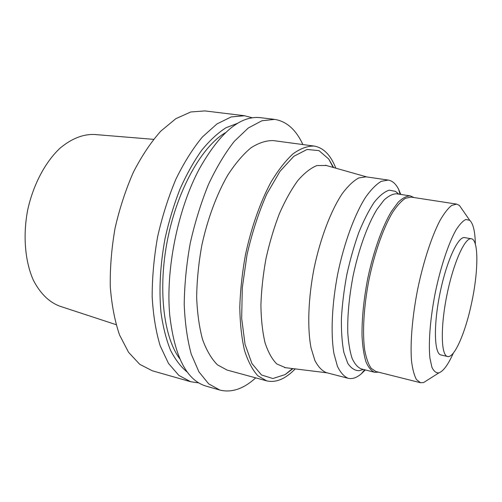 <?xml version="1.0" encoding="UTF-8"?>
<svg xmlns="http://www.w3.org/2000/svg" width="502" height="502" viewBox="0 0 502 502"><rect width="100%" height="100%" fill="white"/><g stroke="black" fill="none" stroke-linecap="round" stroke-linejoin="round"><path stroke-width="0.75" d="M153.574 139.343L94.614 134.498C83.163 133.996 71.654 138.539 60.096 148.134C45.23 162.027 33.119 184.843 27.616 210.319C22.791 235.934 25.087 261.661 33.383 280.241C40.311 293.57 49.146 302.229 59.895 306.214L116.1 324.656M252.337 117.801L244.487 115.73L204.891 110.917L190.735 111.977L175.794 118.704L160.728 131.204C150.845 142.323 141.74 155.978 133.4 172.18C125.757 189.561 119.658 208.167 115.096 228.008C111.588 248.057 109.982 267.579 110.271 286.56C111.657 304.727 114.745 320.853 119.532 334.934L128.556 352.304L139.713 364.308L152.344 370.79L190.697 381.733L198.742 382.882M244.487 115.73L231.121 116.96L216.895 123.981L202.444 136.933C192.912 148.423 184.065 162.51 175.901 179.195C168.377 197.091 162.29 216.23 157.653 236.611C154.007 257.193 152.181 277.192 152.162 296.607C153.198 315.156 155.877 331.577 160.201 345.859L168.484 363.41L178.856 375.408L190.697 381.733M237.816 123.21L225.956 127.772C217.799 132.974 209.71 140.478 201.697 150.28C193.866 161.33 186.656 174.207 180.061 188.921C173.974 204.465 168.998 220.861 165.12 238.124C160.213 264.679 158.839 289.528 161.004 312.658C163.05 327.066 166.244 339.634 170.58 350.365C175.462 359.884 181.09 367.175 187.466 372.252M225.48 132.679C202.224 146.076 177.815 188.683 167.737 238.651C157.609 288.606 163.545 337.357 179.772 358.735M302.882 144.557C296.029 129.723 286.611 121.333 274.638 119.394L260.343 117.656C240.27 115.441 219.97 132.446 199.457 168.666C177.821 208.776 165.428 270.095 169.776 315.463C174.608 356.809 186.7 380.359 206.065 386.12L219.907 390.073C231.692 392.94 243.627 388.868 255.706 377.862M274.638 119.394L261.906 120.756L248.264 128.016L234.315 141.313C225.065 153.085 216.437 167.499 208.424 184.567C201.001 202.864 194.933 222.405 190.233 243.2C186.487 264.19 184.479 284.552 184.215 304.294C184.968 323.131 187.321 339.772 191.268 354.211L198.949 371.882L208.7 383.873L219.907 390.073M335.813 168.176C330.718 155.08 323.495 147.707 314.133 146.063L273.446 140.616C266.324 140.378 258.812 142.794 250.918 147.864C242.943 154.503 235.162 163.696 227.582 175.43C216.588 194.65 207.514 219.129 201.779 245.534C198.61 263.268 196.903 280.492 196.658 297.203C197.28 313.166 199.256 327.291 202.588 339.572C206.598 350.515 211.549 358.93 217.435 364.835L227.048 370.056L266.662 380.849C275.924 382.963 285.443 378.979 295.226 368.895M314.133 146.063C307.55 145.913 300.541 148.479 293.118 153.763C285.582 160.659 278.177 170.159 270.904 182.27C260.306 202.093 251.389 227.28 245.541 254.382C242.246 272.573 240.326 290.206 239.787 307.28C240.056 323.57 241.631 337.946 244.499 350.396C248.032 361.453 252.475 369.918 257.833 375.778L266.662 380.849M333.635 167.561L328.703 158.983L318.952 150.619L307.111 149.458L293.846 156.279L280.06 171.27L266.876 193.828C258.75 212.202 252.136 232.489 247.034 254.683L242.303 287.702L241.675 318.475L245.058 344.378L251.935 363.548L261.511 374.988L272.875 378.521L285.105 374.605L292.986 368.612M326.394 165.509L316.913 165.553C310.732 168.038 304.369 173.046 297.818 180.569C291.311 189.499 285.174 200.505 279.413 213.588C274.029 227.613 269.561 242.591 266.004 258.524C263.098 274.581 261.391 290.118 260.902 305.134C261.128 319.429 262.508 331.954 265.031 342.715C268.143 352.191 272.065 359.275 276.797 363.963L285.519 367.69M400.778 194.45L398.588 189.241C395.84 183.832 392.382 180.776 388.228 180.074L366.033 176.817L358.685 177.972C353.389 180.871 347.917 186.085 342.27 193.609C330.994 210.463 320.42 238.042 314.083 268.244C308.19 298.533 307.218 328.051 311.058 347.961L314.88 360.474C318.161 366.811 322.014 370.878 326.432 372.666L348.15 378.288C352.247 379.261 356.621 377.786 361.258 373.871L365.299 369.924M388.228 180.074L381.282 181.316C376.243 184.297 371.003 189.624 365.563 197.292C354.676 214.442 344.297 242.453 337.89 273.057C331.904 303.748 330.58 333.585 333.949 353.621L337.394 366.184C340.412 372.522 344.002 376.556 348.15 378.288M398.588 194.111L395.526 191.381L389.257 190.158C384.57 191.613 379.581 195.617 374.291 202.168C368.951 210.156 363.793 220.259 358.83 232.476C354.117 245.66 350.107 259.785 346.782 274.858C343.989 290.03 342.201 304.607 341.416 318.588C341.247 331.772 342.069 343.086 343.889 352.517L347.767 363.329C351.08 368.273 354.908 370.733 359.263 370.708L362.557 369.673M413.968 197.537L410.297 195.905L396.643 193.81C392.777 193.803 388.586 195.88 384.055 200.047L377.102 209.158C367.69 224.4 358.692 249.149 353.057 276.125C349.135 296.839 347.378 315.683 347.773 332.657C348.451 342.973 349.881 351.507 352.065 358.265C354.619 363.868 357.675 367.414 361.239 368.901L374.636 372.277L378.646 372.202M410.297 195.905C406.589 195.924 402.541 198.045 398.149 202.275L391.384 211.493C382.191 226.904 373.306 251.878 367.627 279.068C363.668 299.951 361.798 318.921 362.024 335.989C362.582 346.355 363.881 354.92 365.914 361.691C368.317 367.288 371.223 370.821 374.636 372.277M462.518 209.924L459.405 205.437L456.607 204.101L411.157 197.104L405.49 198.252C401.349 200.944 397.019 205.701 392.501 212.528C383.434 227.77 374.661 252.475 369.052 279.357C363.781 306.308 362.262 332.481 364.697 350.051C366.209 358.095 368.349 364.163 371.116 368.248L375.891 371.511L420.488 382.719L423.594 382.574L428.2 379.65M456.607 204.101L451.712 205.418C448.073 208.274 444.195 213.237 440.085 220.322C431.783 236.122 423.406 261.592 417.677 289.19C412.23 316.844 410.059 343.569 411.571 361.352C412.606 369.478 414.25 375.559 416.491 379.6L420.488 382.719M475.363 244.204C475.093 231.491 473.217 223.528 469.721 220.303L465.812 219.499C462.775 220.936 459.437 224.551 455.803 230.336C448.405 243.602 440.599 267.045 435.265 292.748C430.195 318.5 428.281 343.136 429.944 358.233L431.902 367.207C433.772 371.242 436.094 373.137 438.867 372.879C443.341 371.273 448.167 364.665 453.356 353.05M471.359 238.77L464.683 237.628C458.1 235.971 446.366 261.473 439.896 293.683C433.339 325.873 434.249 353.929 440.957 354.964L447.552 356.508C454.197 358.359 465.072 333.453 471.271 304.538C478.406 272.724 478.958 239.667 471.359 238.77C464.971 237.145 453.4 262.772 446.899 295.101C440.329 327.411 441.038 355.523 447.552 356.508M333.171 167.43L328.703 158.983M292.503 368.556L285.105 374.605M366.698 176.917L325.503 165.258M327.084 372.835L284.59 367.577M400.075 194.337L398.588 189.241M364.609 369.748L361.258 373.871M398.783 194.142L395.526 191.381M363.335 369.428L359.263 370.708M469.721 220.303L459.405 205.437M438.867 372.879L423.594 382.574"/></g></svg>
